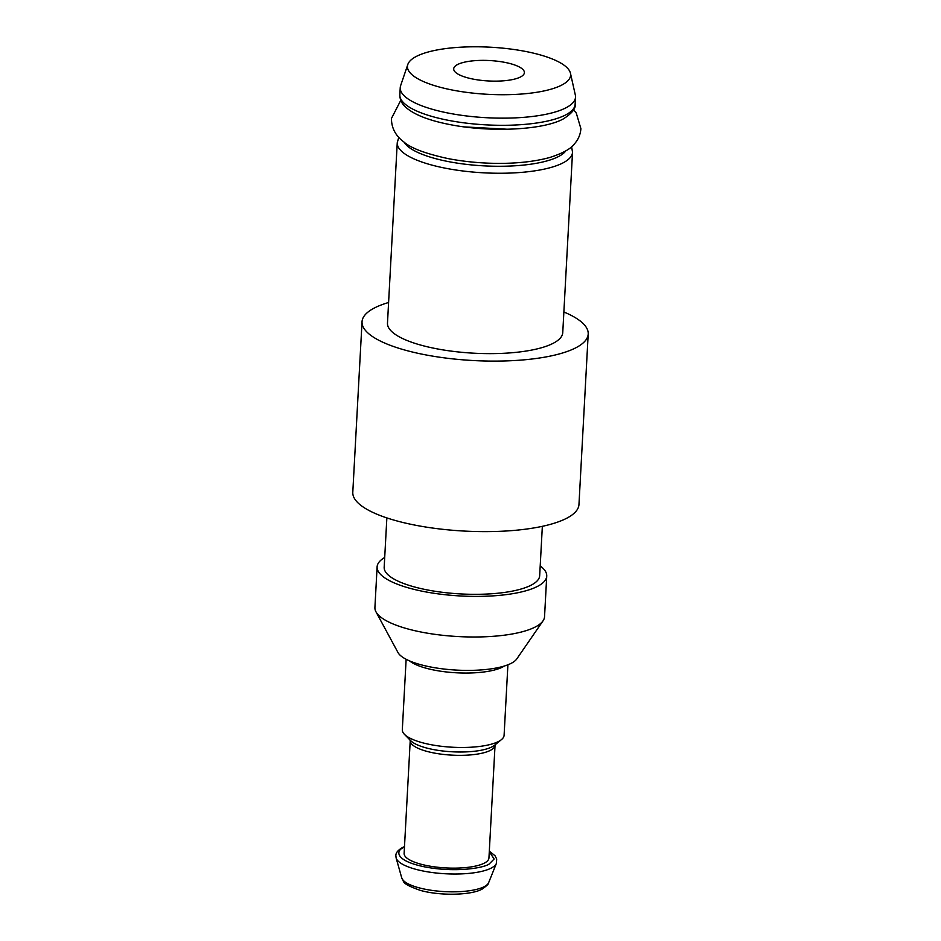 <?xml version="1.0" encoding="UTF-8"?>
<svg xmlns="http://www.w3.org/2000/svg" width="941" height="941" viewBox="0 0 941 941"><rect width="100%" height="100%" fill="white"/><g stroke="black" fill="none" stroke-linecap="round" stroke-linejoin="round"><path stroke-width="1.41" d="M495.519 744.366L494.99 745.648A42.474 12.268 -176.9 0 1 490.555 750.271A42.474 12.268 -176.9 0 1 433.636 752.929A42.474 12.268 -176.9 0 1 410.241 741.061L409.853 739.732M507.905 664.793L504.094 735.286A50.967 14.715 -176.9 0 1 501.482 739.591L494.648 745.178A44.133 12.739 -176.9 0 1 433.107 749.495A44.133 12.739 -176.9 0 1 410.629 740.626L404.442 734.333A50.967 14.715 -176.9 0 1 402.313 729.769L406.136 659.288M520.644 76.903A35.393 10.222 -176.9 0 1 480.639 80.279A35.393 10.222 -176.9 0 1 453.703 68.834A35.393 10.222 -176.9 0 1 457.444 64.6A35.393 10.222 -176.9 0 1 497.448 61.224A35.393 10.222 -176.9 0 1 524.384 72.669A35.393 10.222 -176.9 0 1 520.644 76.903M525.596 51.449A81.702 23.596 3.1 0 0 407.829 64.447A81.702 23.596 3.1 0 0 452.492 90.065A81.702 23.596 3.1 0 0 534.147 92.677A81.702 23.596 3.1 0 0 570.458 73.257A81.702 23.596 3.1 0 0 525.596 51.449M407.829 64.447L400.631 85.631A87.772 25.348 3.1 0 0 400.231 87.654A87.772 25.348 3.1 0 0 448.598 113.143A87.772 25.348 3.1 0 0 566.235 107.662A87.772 25.348 3.1 0 0 575.516 97.158A87.772 25.348 3.1 0 0 575.339 95.088L570.458 73.257M495.037 745.46L488.944 857.98A42.474 12.268 -176.9 0 1 484.45 863.062A42.474 12.268 -176.9 0 1 436.448 867.108A42.474 12.268 -176.9 0 1 404.124 853.381L410.217 740.861M501.482 739.591A50.967 14.715 -176.9 0 1 498.706 741.39A50.967 14.715 -176.9 0 1 430.402 744.578A50.967 14.715 -176.9 0 1 404.442 734.333M553.473 343.147A87.772 25.348 3.1 0 0 562.753 332.632L572.528 152.254A87.772 25.348 3.1 0 1 563.247 162.769A87.772 25.348 3.1 0 1 464.042 171.121A87.772 25.348 3.1 0 1 397.243 142.761L387.48 323.139A87.772 25.348 3.1 0 0 454.268 351.499A87.772 25.348 3.1 0 0 553.473 343.147M540.205 565.906A84.937 24.525 -176.9 0 1 546.733 576.08L544.545 616.673A84.937 24.525 -176.9 0 1 543.016 620.872L516.774 658.935A60.424 17.444 -176.9 0 1 430.496 666.957A60.424 17.444 -176.9 0 1 397.961 652.501L375.977 611.826A84.937 24.525 -176.9 0 1 374.918 607.486L377.106 566.894A84.937 24.525 -176.9 0 1 384.704 557.484M543.016 620.872A84.937 24.525 -176.9 0 1 535.558 626.847A84.937 24.525 -176.9 0 1 421.721 632.152A84.937 24.525 -176.9 0 1 375.977 611.826M546.733 576.08A84.937 24.525 -176.9 0 1 537.758 586.255A84.937 24.525 -176.9 0 1 441.752 594.336A84.937 24.525 -176.9 0 1 377.106 566.894M388.598 302.496A113.249 32.712 3.1 0 0 374.012 308.189A113.249 32.712 3.1 0 0 362.038 321.763A113.249 32.712 3.1 0 0 448.222 358.356A113.249 32.712 3.1 0 0 576.233 347.582A113.249 32.712 3.1 0 0 588.207 334.008A113.249 32.712 3.1 0 0 563.871 311.989M362.038 321.763L352.793 492.284A113.249 32.712 3.1 0 0 438.988 528.877A113.249 32.712 3.1 0 0 566.988 518.091A113.249 32.712 3.1 0 0 578.962 504.529L588.207 334.008M542.345 526.325L539.675 575.692A77.856 22.49 -176.9 0 1 531.442 585.02A77.856 22.49 -176.9 0 1 443.434 592.43A77.856 22.49 -176.9 0 1 384.175 567.27L386.857 517.915M484.321 886.61A43.745 12.633 -176.9 0 1 436.977 891.009A43.745 12.633 -176.9 0 1 401.736 877.894C404.912 881.411 399.078 882.905 420.274 890.362C439.953 896.032 471.641 895.314 482.251 889.01C486.92 885.693 489.061 883.552 488.673 882.599A43.745 12.633 -176.9 0 1 484.321 886.61M488.673 882.599L496.413 863.368A50.461 14.574 -176.9 0 1 491.39 868.002A50.461 14.574 -176.9 0 1 436.777 873.072A50.461 14.574 -176.9 0 1 396.114 857.933L395.855 855.651C395.738 852.899 397.925 850.205 402.419 847.582L404.489 846.594M399.843 94.818A87.772 25.348 3.1 0 0 466.642 123.177A87.772 25.348 3.1 0 0 565.847 114.826A87.772 25.348 3.1 0 0 575.127 104.31C575.904 108.474 571.999 113.32 563.436 118.848C543.18 130.211 489.779 132.587 449.669 124.53C428.484 120.401 413.699 114.52 405.324 106.874C401.642 103.463 399.819 99.452 399.843 94.818L400.231 87.654M504.294 666.04A50.967 14.715 -176.9 0 1 502.729 666.957A50.967 14.715 -176.9 0 1 454.562 672.686A50.967 14.715 -176.9 0 1 409.594 660.911M404.077 142.115A82.408 23.796 3.1 0 0 448.304 161.57A82.408 23.796 3.1 0 0 558.754 156.429A82.408 23.796 3.1 0 0 565.8 150.878M489.285 851.664L494.119 859.015L489.179 863.991C484.65 867.626 457.02 872.966 425.156 866.967C393.879 860.674 395.914 850.346 403.877 847.37L404.465 847.076M398.772 137.351L397.243 142.761M575.516 97.158L575.127 104.31M489.308 851.182L494.978 855.687L496.695 858.992L496.413 863.368M401.736 877.894L396.114 857.933M571.599 146.714L572.528 152.254M464.219 126.894L507.658 129.246M400.772 100.358L391.48 118.401C391.327 130.834 398.808 138.256 403.677 141.809C410.605 148.055 425.414 153.654 448.104 158.606C480.592 164.851 520.949 165.475 549.838 157.465C562.8 153.301 571.058 148.713 574.61 143.691C578.397 139.339 580.491 134.34 580.891 128.658L576.268 113.038L573.598 109.721"/></g></svg>
